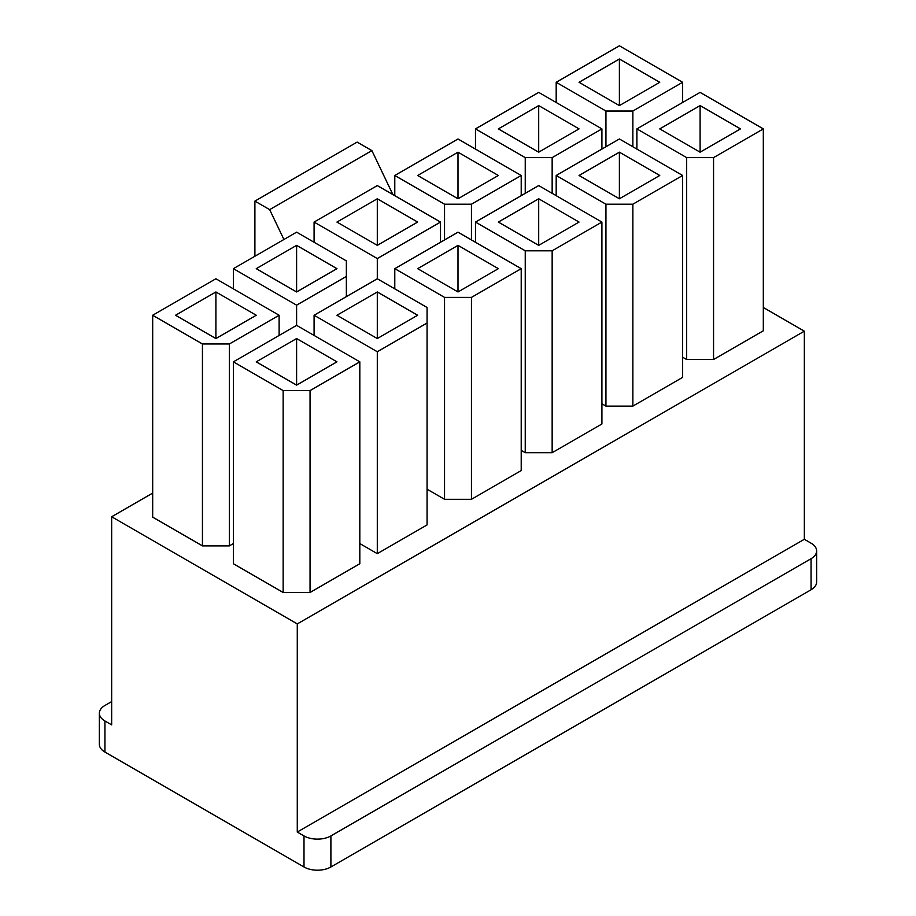 <?xml version="1.0" encoding="UTF-8"?>
<svg xmlns="http://www.w3.org/2000/svg" width="916" height="916" viewBox="0 0 916 916"><rect width="100%" height="100%" fill="white"/><g stroke="black" fill="none" stroke-linecap="round" stroke-linejoin="round"><path stroke-width="1.37" d="M99.363 713.232A19.018 10.981 0 0 0 104.939 720.995L104.939 752.059A19.018 10.981 180 0 1 99.363 744.296L99.363 713.232A19.018 10.981 0 0 1 104.939 705.469L111.66 701.587M104.939 720.995L111.66 724.877L111.66 516.761L152.686 493.083M330.894 835.919L811.061 558.703A19.018 10.981 0 0 0 816.637 550.94A19.018 10.981 0 0 0 811.061 543.177L804.34 539.284L804.34 331.18L297.276 623.922L297.276 832.037L303.998 835.919A19.018 10.981 0 0 0 330.894 835.919L330.894 866.983L811.061 589.767L811.061 558.703M330.894 866.983A19.018 10.981 180 0 1 303.998 866.983L303.998 835.919M104.939 752.059L303.998 866.983M816.637 550.94L816.637 582.004A19.018 10.981 180 0 1 811.061 589.767M297.276 832.037L804.34 539.284M804.34 331.18L763.314 307.49M111.66 516.761L297.276 623.922M713.553 157.621L713.553 359.519L763.314 330.79L763.314 128.893L700.099 92.39L636.883 128.893L686.645 157.621L713.553 157.621L763.314 128.893M713.553 359.519L686.645 359.519L686.645 157.621M682.615 357.194L686.645 359.519M632.853 204.211L632.853 406.109L682.615 377.381L682.615 175.483L619.399 138.98L556.184 175.483L605.945 204.211L632.853 204.211L682.615 175.483M632.853 406.109L605.945 406.109L605.945 204.211M601.915 403.784L605.945 406.109M552.153 250.801L552.153 452.699L601.915 423.971L601.915 222.073L538.7 185.57L475.484 222.073L525.246 250.801L552.153 250.801L601.915 222.073M552.153 452.699L525.246 452.699L525.246 250.801M521.215 450.374L525.246 452.699M471.454 297.391L471.454 499.3L521.215 470.561L521.215 268.663L458 232.172L394.785 268.663L444.546 297.391L471.454 297.391L521.215 268.663M471.454 499.3L444.546 499.3L444.546 297.391M427.062 489.201L444.546 499.3M359.816 543.554L377.3 553.653L427.062 524.925L427.062 307.49L377.3 278.762L314.085 315.253L377.3 351.755L427.062 323.016M310.055 390.582L310.055 592.48L359.816 563.741L359.816 361.843L296.601 325.352L233.385 361.843L283.147 390.582L310.055 390.582L359.816 361.843M310.055 592.48L283.147 592.48L283.147 390.582M233.385 361.843L233.385 563.741L283.147 592.48M229.355 545.89L202.447 545.89L202.447 343.981L229.355 343.981L229.355 545.89L233.385 543.554M279.117 335.439L279.117 315.253L215.901 278.762L152.686 315.253L152.686 517.151L202.447 545.89M636.883 149.079L636.883 128.893M556.184 195.669L556.184 175.483M475.484 242.259L475.484 222.073M394.785 288.849L394.785 268.663M314.085 335.439L314.085 315.253M377.3 553.653L377.3 351.755M619.399 45.8L556.184 82.291L605.945 111.031L632.853 111.031L682.615 82.291L619.399 45.8M556.184 102.489L556.184 82.291M682.615 102.489L682.615 82.291M632.853 111.031L632.853 146.743M605.945 146.743L605.945 111.031M538.7 92.39L475.484 128.893L525.246 157.621L552.153 157.621L601.915 128.893L538.7 92.39M475.484 149.079L475.484 128.893M601.915 149.079L601.915 128.893M552.153 157.621L552.153 193.345M525.246 193.345L525.246 157.621M458 138.98L394.785 175.483L444.546 204.211L471.454 204.211L521.215 175.483L458 138.98M394.785 195.669L394.785 175.483M521.215 195.669L521.215 175.483M471.454 204.211L471.454 239.935M444.546 239.935L444.546 204.211M377.3 185.57L314.085 222.073L377.3 258.564L440.516 222.073L377.3 185.57M314.085 242.259L314.085 222.073M440.516 242.259L440.516 222.073M377.3 278.762L377.3 258.564M296.601 232.172L233.385 268.663L296.601 305.165L346.363 276.426L346.363 260.9L296.601 232.172M233.385 288.849L233.385 268.663M346.363 296.624L346.363 276.426M296.601 325.352L296.601 305.165M229.355 343.981L279.117 315.253M152.686 315.253L202.447 343.981M215.901 338.554L256.251 315.253L215.901 291.964L175.551 315.253L215.901 338.554L215.901 291.964M296.601 291.964L336.951 268.663L296.601 245.362L256.251 268.663L296.601 291.964L296.601 245.362M377.3 245.362L417.65 222.073L377.3 198.772L336.951 222.073L377.3 245.362L377.3 198.772M458 198.772L498.35 175.483L458 152.182L417.65 175.483L458 198.772L458 152.182M538.7 152.182L579.049 128.893L538.7 105.592L498.35 128.893L538.7 152.182L538.7 105.592M619.399 105.592L659.749 82.291L619.399 59.002L579.049 82.291L619.399 105.592L619.399 59.002M296.601 385.144L336.951 361.843L296.601 338.554L256.251 361.843L296.601 385.144L296.601 338.554M377.3 338.554L417.65 315.253L377.3 291.964L336.951 315.253L377.3 338.554L377.3 291.964M458 291.964L498.35 268.663L458 245.362L417.65 268.663L458 291.964L458 245.362M538.7 245.362L579.049 222.073L538.7 198.772L498.35 222.073L538.7 245.362L538.7 198.772M619.399 198.772L659.749 175.483L619.399 152.182L579.049 175.483L619.399 198.772L619.399 152.182M700.099 152.182L740.449 128.893L700.099 105.592L659.749 128.893L700.099 152.182L700.099 105.592M392.895 194.57L371.873 150.602L357.125 142.094L254.9 201.108L254.9 256.24M283.926 239.488L269.659 209.627L371.873 150.602M269.659 209.627L254.9 201.108"/></g></svg>
